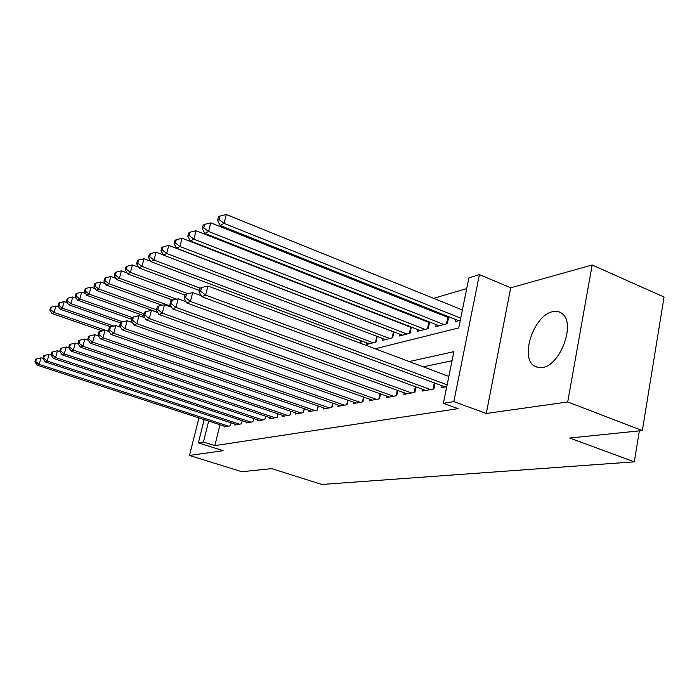 <?xml version="1.0" encoding="UTF-8"?>
<svg xmlns="http://www.w3.org/2000/svg" width="699" height="699" viewBox="0 0 699 699"><rect width="100%" height="100%" fill="white"/><g stroke="black" fill="none" stroke-linecap="round" stroke-linejoin="round"><path stroke-width="1.05" d="M552.586 311.702C534.106 315.057 519.741 356.927 534.036 365.848L537.837 367.534L542.258 367.543C560.17 365.708 575.889 323.724 562.346 313.834C559.646 311.527 556.395 310.819 552.586 311.702M203.828 419.487L203.767 421.235M375.171 348.766L458.719 327.927L468.907 277.844L479.409 274.628L453.826 401.602L443.384 403.288L453.887 351.658L409.273 361.566M510.707 287.813L486.277 413.476L567.71 401.96L642.337 430.567L664.05 297.031L592.167 264.991L510.707 287.813L479.409 274.628M466.714 288.608L433.598 298.342M415.8 303.576L414.271 304.03M396.901 309.133L395.852 309.447M378.893 314.428L378.281 314.611M567.71 401.96L592.167 264.991M198.953 417.897L189.49 455.451L223.13 450.689L198.35 442.843L204.178 419.601M642.337 430.567L569.676 438.028L634.299 461.838L321.863 484.459L271.745 468.636L241.775 471.711L189.49 455.451M442.091 385.761L441.724 387.552L446.766 386.634M422.712 389.369L422.353 391.064L433.869 388.976L435.066 383.157M404.232 392.803L403.891 394.402L414.865 392.419L416.019 386.923M386.591 396.08L386.267 397.6L396.744 395.704L397.853 390.496M369.745 399.208L369.43 400.649L379.443 398.832L380.509 393.904M353.624 402.196L353.318 403.568L362.903 401.829L363.926 397.146M338.194 405.053L337.905 406.355L347.071 404.695L348.067 400.247M323.41 407.797L323.13 409.037L331.92 407.438L332.873 403.201M309.229 410.418L308.958 411.597L317.39 410.077L318.316 406.032M295.625 412.934L295.362 414.061L303.453 412.602L304.345 408.74M282.545 415.355L282.291 416.429L290.068 415.023L290.933 411.344M269.971 417.67L269.727 418.71L277.206 417.355L278.036 413.834M257.879 419.907L257.643 420.894L264.834 419.592L265.637 416.228M246.231 422.056L246.004 423.009L252.933 421.75L253.711 418.526M235.004 424.127L234.785 425.036L241.461 423.83L242.221 420.728M409.221 326.232L408.592 326.407M427.727 321.287L426.652 321.575M447.142 316.097L445.578 316.516M360.736 343.349L361.296 340.85M366.765 342.903L366.398 344.537L376.036 342.047L377.259 336.464M382.973 338.639L382.598 340.352L392.663 337.757L393.939 331.876M399.915 334.183L399.522 335.983L410.051 333.266L411.37 327.071M417.635 329.509L417.233 331.413L428.251 328.574L429.623 322.029M436.193 324.616L435.774 326.625L447.325 323.646L448.749 316.734M455.643 319.487L455.206 321.61L460.265 320.308M219.993 424.756L214.829 445.639L458.107 408.644L443.384 403.288M452.043 360.719L423.253 366.809M224.187 426.119L223.968 426.993L230.417 425.831L231.142 422.86M634.299 461.838L639.349 430.872M486.277 413.476L453.826 401.602M214.829 445.639L203.435 442.021L198.35 442.843M208.669 421.06L203.435 442.021M42.901 358.43L41.04 357.818L39.161 364.371L228.521 426.172M35.728 361.54L36.488 358.919L35.701 359.26L34.95 361.872L35.728 361.54L39.161 364.371L37.196 365.184L225.838 426.661M41.04 357.818L36.488 358.919M34.95 361.872L37.196 365.184M58.821 307.062L55.894 306.04L54.05 312.453L52.041 313.51L102.412 330.907M109.219 331.544L54.05 312.453L50.651 309.683L51.385 307.123L50.59 307.56L49.847 310.111L50.651 309.683M52.041 313.51L49.847 310.111M51.385 307.123L55.894 306.04M51.193 355.04L49.105 354.349L47.2 361.025L239.504 424.179M43.696 358.141L44.465 355.468L43.653 355.817L42.884 358.482L43.696 358.141L47.2 361.025L45.155 361.872L236.716 424.686M49.105 354.349L44.465 355.468M42.884 358.482L45.155 361.872M59.887 351.536L57.493 350.741L55.562 357.538L250.897 422.117M51.988 354.603L52.757 351.885L51.918 352.244L51.141 354.961L51.988 354.603L55.562 357.538L53.439 358.421L248.005 422.642M57.493 350.741L52.757 351.885M51.141 354.961L53.439 358.421M68.956 347.892L66.222 346.984L64.264 353.912L262.719 419.977M60.612 350.915L61.398 348.146L60.516 348.53L59.73 351.291L60.612 350.915L64.264 353.912L62.054 354.839L259.722 420.518M66.222 346.984L61.398 348.146M59.73 351.291L62.054 354.839M78.402 344.109L75.326 343.06L73.334 350.138L275.004 417.749M69.594 347.088L70.398 344.257L69.481 344.651L68.685 347.473L69.594 347.088L73.334 350.138L71.036 351.099L271.894 418.317M75.326 343.06L70.398 344.257M68.685 347.473L71.036 351.099M67.41 302.737L64.159 301.601L62.298 308.128L60.21 309.229L110.818 326.835M113.858 326.101L62.298 308.128L58.821 305.314L59.572 302.702L58.742 303.156L57.991 305.76L58.821 305.314M60.21 309.229L57.991 305.76M59.572 302.702L64.159 301.601M76.34 298.255L72.757 296.988L70.87 303.637L68.694 304.781L120.438 322.921M122.683 321.837L70.87 303.637L67.322 300.771L68.083 298.106L67.209 298.578L66.457 301.234L67.322 300.771M68.694 304.781L66.457 301.234M68.083 298.106L72.757 296.988M85.645 293.589L81.704 292.182L79.791 298.962L77.519 300.151L131.727 319.294M132.198 317.529L131.333 320.736L132.53 320.229L133.404 317.014L132.198 317.529L79.791 298.962L76.165 296.044L76.925 293.327L76.025 293.816L75.256 296.525L76.165 296.044M77.519 300.151L75.256 296.525M76.925 293.327L81.704 292.182M95.335 288.731L91.019 287.184L89.07 294.096L86.72 295.336L143.601 315.59M144.046 313.711L89.07 294.096L85.365 291.116L86.143 288.346L85.208 288.853L84.43 291.614L85.365 291.116M86.72 295.336L84.43 291.614M86.143 288.346L91.019 287.184M88.266 340.16L84.806 338.98L82.797 346.206L287.778 415.433M78.97 343.087L79.773 340.195L78.821 340.614L78.008 343.497L78.97 343.087L82.797 346.206L80.394 347.202L284.545 416.027M84.806 338.98L79.773 340.195M78.008 343.497L80.394 347.202M105.453 283.68L100.717 281.968L98.751 289.019L96.296 290.312L157.747 312.374M156.462 309.788L98.751 289.019L94.959 285.978L95.746 283.165L94.767 283.689L93.981 286.503L94.959 285.978M96.296 290.312L93.981 286.503M95.746 283.165L100.717 281.968M98.576 336.053L94.706 334.725L92.661 342.099L301.068 413.03M88.747 338.91L89.568 335.966L88.563 336.394L87.751 339.338L88.747 338.91L92.661 342.099L90.154 343.139L297.695 413.642M94.706 334.725L89.568 335.966M87.751 339.338L90.154 343.139M116.008 278.42L110.844 276.533L108.852 283.733L106.283 285.078L162.063 305.271M171.037 306.302L108.852 283.733L104.964 280.631L105.767 277.748L104.745 278.298L103.95 281.173L104.964 280.631M106.283 285.078L103.95 281.173M105.767 277.748L110.844 276.533M109.35 331.763L105.042 330.278L102.971 337.8L314.908 410.523M98.961 334.55L99.791 331.544L98.751 331.99L97.921 334.996L98.961 334.55L102.971 337.8L100.35 338.893L311.396 411.161M105.042 330.278L99.791 331.544M97.921 334.996L100.35 338.893M127.043 272.933L121.416 270.854L119.389 278.202L116.716 279.609L172.775 300.098M176.62 299.163L119.389 278.202L115.414 275.039L116.226 272.103L115.16 272.68L114.348 275.607L115.414 275.039M116.716 279.609L114.348 275.607M116.226 272.103L121.416 270.854M120.63 327.289L115.859 325.62L113.754 333.318L329.334 407.91M109.638 329.998L110.486 326.922L109.394 327.394L108.546 330.461L109.638 329.998L113.754 333.318L111.01 334.454L325.673 408.574M115.859 325.62L110.486 326.922M108.546 330.461L111.01 334.454M138.594 267.21L132.46 264.93L130.407 272.427L127.602 273.894L184.929 295.048M187.935 293.702L130.407 272.427L126.336 269.194L127.157 266.197L126.038 266.8L125.217 269.797L126.336 269.194M127.602 273.894L125.217 269.797M127.157 266.197L132.46 264.93M132.452 322.615L127.174 320.754L125.034 328.617L344.38 405.184M120.822 325.227L121.678 322.082L120.534 322.571L119.678 325.708L120.822 325.227L125.034 328.617L122.168 329.814L340.553 405.874M127.174 320.754L121.678 322.082M119.678 325.708L122.168 329.814M150.678 261.234L144.011 258.726L141.932 266.389L138.996 267.927L199.433 290.443M200.167 288.137L141.932 266.389L137.755 263.086L138.585 260.019L137.423 260.648L136.585 263.715L137.755 263.086M138.996 267.927L136.585 263.715M138.585 260.019L144.011 258.726M144.859 317.722L139.022 315.651L136.855 323.698L360.081 402.344M132.53 320.229L136.855 323.698L133.85 324.948L356.088 403.061M139.022 315.651L133.404 317.014M131.333 320.736L133.85 324.948M163.356 254.978L156.113 252.225L153.998 260.063L150.932 261.671L369.186 343.821M373.196 342.781L153.998 260.063L149.708 256.69L150.556 253.554L149.341 254.218L148.494 257.346L149.708 256.69M150.932 261.671L148.494 257.346M150.556 253.554L156.113 252.225M157.878 312.61L151.456 310.304L149.263 318.534L376.49 399.365M144.815 314.987L145.698 311.693L144.44 312.235L143.557 315.52L144.815 314.987L149.263 318.534L146.1 319.854L372.322 400.125M151.456 310.304L145.698 311.693M143.557 315.52L146.1 319.854M393.913 331.999L168.791 245.419L166.65 253.431L163.426 255.118L385.507 339.6M389.701 338.517L166.65 253.431L162.247 249.98L163.112 246.773L161.827 247.472L160.971 250.67L162.247 249.98M163.426 255.118L160.971 250.67M163.112 246.773L168.791 245.419M171.57 307.245L164.518 304.685L162.282 313.117L393.659 396.263M157.721 309.474L158.612 306.11L157.292 306.678L156.401 310.041L157.721 309.474L162.282 313.117L158.97 314.498L389.291 397.049M164.518 304.685L158.612 306.11M156.401 310.041L158.97 314.498M411.292 327.429L182.098 238.272L179.923 246.476L176.541 248.241L402.563 335.197M406.949 334.07L179.923 246.476L175.405 242.946L176.279 239.661L174.933 240.395L174.06 243.663L175.405 242.946M176.541 248.241L174.06 243.663M176.279 239.661L182.098 238.272M185.986 301.618L178.245 298.779L175.982 307.411L411.632 393.004M171.281 303.689L172.19 300.238L170.801 300.832L169.892 304.283L171.281 303.689L175.982 307.411L172.487 308.862L407.063 393.834M178.245 298.779L172.19 300.238M169.892 304.283L172.487 308.862M201.181 295.703L192.697 292.558L190.399 301.409L430.47 389.588M185.567 297.591L186.484 294.052L185.025 294.69L184.099 298.22L185.567 297.591L190.399 301.409L186.72 302.938L425.682 390.461M192.697 292.558L186.484 294.052M184.099 298.22L186.72 302.938M448.845 376.42L207.935 286.005L205.602 295.083L447.133 384.852M200.622 291.168L201.557 287.534L200.01 288.206L199.075 291.824L200.622 291.168L205.602 295.083L201.723 296.699L445.211 386.923M207.935 286.005L201.557 287.534M199.075 291.824L201.723 296.699M429.492 322.658L196.078 230.766L193.876 239.163L190.32 241.024L420.414 330.592M425.009 329.404L193.876 239.163L189.228 235.546L190.119 232.19L188.704 232.95L187.821 236.306L189.228 235.546M190.32 241.024L187.821 236.306M190.119 232.19L196.078 230.766M448.557 317.661L210.792 222.867L208.555 231.465L204.816 233.431L439.103 325.769M443.917 324.528L208.555 231.465L203.776 227.769L204.676 224.327L203.182 225.13L202.291 228.564L203.776 227.769M204.816 233.431L202.291 228.564M204.676 224.327L210.792 222.867M462.371 309.972L226.284 214.541L224.021 223.357L220.08 225.428L458.701 320.71M460.702 318.185L224.021 223.357L219.093 219.565L220.01 216.043L218.438 216.891L217.529 220.403L219.093 219.565M220.08 225.428L217.529 220.403M220.01 216.043L226.284 214.541M277.188 417.355L278.027 413.825M289.998 415.04L290.863 411.318M303.314 412.62L304.222 408.705M317.189 410.112L318.132 405.97M331.641 407.491L332.628 403.122M346.721 404.765L347.752 400.134M360.99 340.728L360.431 343.235M362.458 401.908L363.541 397.006M376.875 336.324L375.59 342.161M378.91 398.928L380.038 393.729M393.441 331.833L392.13 337.897M396.106 395.817L397.285 390.295M410.741 327.237L409.413 333.432M414.123 392.55L415.355 386.678M433.004 389.133L434.289 382.877M428.837 322.431L427.508 328.766M447.788 317.398L446.451 323.873M534.036 365.848L538.667 367.674"/></g></svg>
